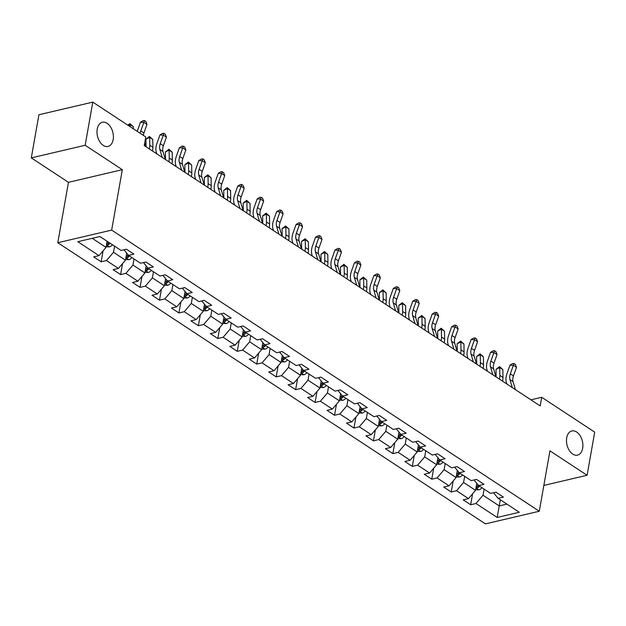 <?xml version="1.0" encoding="UTF-8"?>
<svg xmlns="http://www.w3.org/2000/svg" width="626" height="626" viewBox="0 0 626 626"><rect width="100%" height="100%" fill="white"/><g stroke="black" fill="none" stroke-linecap="round" stroke-linejoin="round"><path stroke-width="0.94" d="M566.71 437.801A12.418 7.919 -103.2 0 1 571.859 430.954A12.418 7.919 -103.2 0 1 580.161 435.766A12.418 7.919 -103.2 0 1 582.665 448.294A12.418 7.919 -103.2 0 1 577.524 455.141A12.418 7.919 -103.2 0 1 569.222 450.329A12.418 7.919 -103.2 0 1 566.71 437.801M97.202 129.105A12.418 7.919 -103.2 0 1 102.351 122.258A12.418 7.919 -103.2 0 1 110.653 127.07A12.418 7.919 -103.2 0 1 113.165 139.598A12.418 7.919 -103.2 0 1 108.016 146.445A12.418 7.919 -103.2 0 1 99.714 141.632A12.418 7.919 -103.2 0 1 97.202 129.105M57.803 242.724L485.416 523.876L539.291 511.254L111.671 230.102L57.803 242.724L68.453 182.322L122.32 169.693L85.175 145.271L31.3 157.893L68.453 182.322M31.3 157.893L38.906 114.746L92.781 102.124L85.175 145.271M493.515 492.74L498.108 498.335L503.429 497.091L495.948 492.169L490.627 493.413L478.663 485.549L483.976 484.297L476.496 479.383L471.182 480.627L459.218 472.755L464.531 471.511L457.05 466.597L451.737 467.841L439.765 459.969L445.078 458.725L437.597 453.811L432.284 455.055L420.32 447.183L425.633 445.939L418.152 441.017L412.839 442.269L400.867 434.397L406.18 433.153L398.699 428.231L393.386 429.475L381.422 421.611L386.735 420.367L379.254 415.445L373.941 416.689L361.969 408.825L367.29 407.581L359.809 402.659L354.488 403.903L342.524 396.039L347.837 394.787L340.356 389.873L335.043 391.117L323.079 383.245L328.392 382.001L320.911 377.087L315.598 378.331L303.626 370.459L308.939 369.215L301.458 364.301L296.145 365.545L284.181 357.673L289.494 356.429L282.013 351.507L276.7 352.759L264.728 344.887L270.041 343.643L262.56 338.721L257.247 339.965L245.282 332.101L250.596 330.857L243.115 325.935L237.802 327.179L225.829 319.315L231.15 318.071L223.67 313.149L218.349 314.393L206.384 306.529L211.698 305.277L204.217 300.363L198.904 301.607L186.939 293.735L192.252 292.491L184.772 287.577L179.459 288.821L167.486 280.949L172.799 279.705L165.319 274.791L160.006 276.035L148.041 268.163L153.354 266.919L145.874 262.004L140.56 263.249L128.588 255.377L133.901 254.133L126.421 249.211L121.108 250.463L99.917 236.526L77.788 241.706L98.978 255.643L93.665 256.887L101.146 261.809L103.079 250.83M498.108 498.335L519.306 512.264L497.177 517.452L475.979 503.515L470.666 504.759L472.599 493.781M101.146 261.809L106.459 260.565L118.431 268.429L113.11 269.673L120.591 274.595L125.904 273.351L137.876 281.215L132.563 282.467L140.044 287.381L145.357 286.137L157.322 294.009L152.008 295.253L159.489 300.167L164.802 298.923L176.775 306.795L171.461 308.039L178.942 312.953L184.255 311.709L196.22 319.581L190.907 320.825L198.387 325.747L203.7 324.495L215.673 332.367L210.352 333.611L217.832 338.533L223.153 337.289L235.118 345.153L229.805 346.397L237.285 351.319L242.598 350.075L254.571 357.939L249.25 359.183L256.73 364.105L262.044 362.861L274.016 370.725L268.703 371.977L276.183 376.891L281.497 375.647L293.461 383.519L288.148 384.763L295.628 389.677L300.942 388.433L312.914 396.305L307.601 397.549L315.081 402.463L320.395 401.219L332.359 409.091L327.046 410.335L334.527 415.257L339.84 414.005L351.812 421.877L346.491 423.121L353.972 428.043L359.293 426.799L371.257 434.663L365.944 435.907L373.425 440.829L378.738 439.585L390.71 447.449L385.389 448.693L392.87 453.615L398.183 452.371L410.155 460.235L404.842 461.487L412.323 466.401L417.636 465.157L429.6 473.029L424.287 474.273L431.768 479.187L437.081 477.943L449.053 485.815L443.74 487.059L451.221 491.973L456.534 490.729L468.498 498.601L463.185 499.845L470.666 504.759M92.781 102.124L145.764 136.961L144.246 145.592L540.191 405.922L541.717 397.291L530.918 399.826M478.663 485.549L474.07 479.954M476.785 483.288L475.541 490.33L463.576 482.466L464.656 476.331M468.498 498.601L475.541 490.33M456.534 490.729L463.576 482.466M459.218 472.755L454.617 467.168M457.332 470.502L456.096 477.544L444.124 469.672L445.203 463.545M449.053 485.815L456.096 477.544M437.081 477.943L444.124 469.672M439.765 459.969L435.172 454.374M437.887 457.716L436.643 464.758L424.678 456.886L425.758 450.759M429.6 473.029L436.643 464.758M417.636 465.157L424.678 456.886M420.32 447.183L415.719 441.588M418.442 444.922L417.198 451.972L405.225 444.1L406.305 437.973M410.155 460.235L417.198 451.972M398.183 452.371L405.225 444.1M400.867 434.397L396.274 428.802M398.989 432.136L397.745 439.186L385.78 431.314L386.86 425.187M390.71 447.449L397.745 439.186M378.738 439.585L385.78 431.314M381.422 421.611L376.821 416.016M379.544 419.35L378.3 426.4L366.327 418.528L367.415 412.401M371.257 434.663L378.3 426.4M359.293 426.799L366.327 418.528M361.969 408.825L357.376 403.23M360.091 406.564L358.847 413.606L346.882 405.742L347.962 399.615M351.812 421.877L358.847 413.606M339.84 414.005L346.882 405.742M342.524 396.039L337.93 390.444M340.646 393.777L339.402 400.82L327.437 392.956L328.517 386.821M332.359 409.091L339.402 400.82M320.395 401.219L327.437 392.956M323.079 383.245L318.477 377.658M321.193 380.991L319.956 388.034L307.984 380.162L309.064 374.035M312.914 396.305L319.956 388.034M300.942 388.433L307.984 380.162M303.626 370.459L299.032 364.864M301.748 368.205L300.503 375.248L288.539 367.376L289.619 361.249M293.461 383.519L300.503 375.248M281.497 375.647L288.539 367.376M284.181 357.673L279.579 352.078M282.303 355.411L281.058 362.462L269.086 354.59L270.166 348.463M274.016 370.725L281.058 362.462M262.044 362.861L269.086 354.59M264.728 344.887L260.134 339.292M262.85 342.625L261.605 349.676L249.641 341.804L250.721 335.677M254.571 357.939L261.605 349.676M242.598 350.075L249.641 341.804M245.282 332.101L240.681 326.506M243.404 329.839L242.16 336.89L230.188 329.018L231.276 322.891M235.118 345.153L242.16 336.89M223.153 337.289L230.188 329.018M225.829 319.315L221.236 313.72M223.951 317.053L222.707 324.096L210.743 316.232L211.823 310.105M215.673 332.367L222.707 324.096M203.7 324.495L210.743 316.232M206.384 306.529L201.783 300.934M204.506 304.267L203.262 311.31L191.298 303.446L192.378 297.311M196.22 319.581L203.262 311.31M184.255 311.709L191.298 303.446M186.939 293.735L182.338 288.148M185.053 291.481L183.817 298.524L171.845 290.66L172.925 284.525M176.775 306.795L183.817 298.524M164.802 298.923L171.845 290.66M167.486 280.949L162.893 275.354M165.608 278.695L164.364 285.738L152.4 277.866L153.48 271.739M157.322 294.009L164.364 285.738M145.357 286.137L152.4 277.866M148.041 268.163L143.44 262.568M146.163 265.901L144.919 272.952L132.947 265.08L134.027 258.953M137.876 281.215L144.919 272.952M125.904 273.351L132.947 265.08M128.588 255.377L123.995 249.782M126.71 253.115L125.466 260.166L113.502 252.294L114.581 246.167M118.431 268.429L125.466 260.166M106.459 260.565L113.502 252.294M107.101 241.245L106.021 247.38L92.249 238.318M98.978 255.643L106.021 247.38M543.845 485.408L587.094 475.275L594.7 432.128L541.717 397.291M587.094 475.275L549.941 450.853L539.291 511.254M122.32 169.693L111.671 230.102M500.307 499.775L499.227 505.91L506.896 504.11M484.101 489.125L483.022 495.252L499.227 505.91L497.177 517.452M475.979 503.515L483.022 495.252M120.591 274.595L122.532 263.616M140.044 287.381L141.977 276.402M159.489 300.167L161.43 289.189M178.942 312.953L180.875 301.975M198.387 325.747L200.32 314.761M217.832 338.533L219.773 327.555M237.285 351.319L239.218 340.341M256.73 364.105L258.671 353.127M276.183 376.891L278.116 365.913M295.628 389.677L297.569 378.699M315.081 402.463L317.014 391.485M334.527 415.257L336.459 404.271M353.972 428.043L355.912 417.057M373.425 440.829L375.357 429.851M392.87 453.615L394.81 442.637M412.323 466.401L414.255 455.423M431.768 479.187L433.708 468.209M451.221 491.973L453.154 480.995M140.232 133.322A9.703 6.205 123.3 0 1 140.819 130.928L143.847 122.328L140.467 122.203L137.438 130.795A14.555 9.312 -56.7 0 0 137.25 131.358M143.346 135.373A9.703 6.205 123.3 0 1 143.933 132.978L146.969 124.378L143.847 122.328L144.575 120.622L145.827 121.436L146.969 124.378M140.467 122.203L143.229 120.568L144.575 120.622M145.889 146.672L144.739 142.783M106.13 246.761L109.433 246.863A5.141 3.287 -56.7 0 0 112.445 244.758M106.49 244.719L108.196 244.844A5.141 3.287 -56.7 0 0 110.074 243.201M108.58 242.223A5.141 3.287 123.3 0 1 106.702 243.858M108.697 242.293A2.621 1.675 123.3 0 1 108.634 242.356L108.196 244.844M127.767 125.13L129.997 123.666L133.322 126.655L133.361 128.807M133.322 126.655L130.208 124.605L130.247 126.757M129.997 123.666L130.208 124.605L128.346 125.505M162.22 157.408L159.873 149.481A9.703 6.205 123.3 0 1 160.264 143.714L163.3 135.114L159.92 134.989L156.883 143.589A14.555 9.312 -56.7 0 0 156.297 152.243L156.766 153.824M165.334 159.458L162.987 151.531A9.703 6.205 123.3 0 1 163.386 145.764L166.414 137.164L163.3 135.114L164.028 133.408L165.272 134.23L166.414 137.164M159.92 134.989L162.674 133.354L164.028 133.408M181.665 170.194L179.318 162.267A9.703 6.205 123.3 0 1 179.717 156.5L182.745 147.9L179.365 147.775L176.336 156.375A14.555 9.312 -56.7 0 0 175.742 165.029L176.211 166.61M184.787 172.244L182.44 164.317A9.703 6.205 123.3 0 1 182.831 158.55L185.867 149.95L182.745 147.9L183.473 146.194L184.717 147.016L185.867 149.95M179.365 147.775L182.119 146.14L183.473 146.194M125.576 259.547L128.886 259.657A5.141 3.287 -56.7 0 0 131.89 257.552M125.936 257.505L127.641 257.63A5.141 3.287 -56.7 0 0 129.527 255.995M128.15 254.852A5.141 3.287 123.3 0 1 126.147 256.644M128.252 254.97A2.621 1.675 123.3 0 1 128.08 255.142L127.641 257.63M146.069 146.789L145.936 139.183L149.442 136.46L152.775 139.441L152.908 147.298A14.555 9.312 123.3 0 1 152.486 151.007M152.775 139.441L149.661 137.391L149.786 145.248A14.555 9.312 123.3 0 1 149.371 148.965M149.442 136.46L149.661 137.391L145.936 139.183M145.029 272.333L148.331 272.443A5.141 3.287 -56.7 0 0 151.343 270.338M145.388 270.291L147.094 270.416A5.141 3.287 -56.7 0 0 148.972 268.781M147.603 267.638A5.141 3.287 123.3 0 1 145.6 269.43M147.697 267.756A2.621 1.675 123.3 0 1 147.533 267.928L147.094 270.416M165.514 159.575L165.389 151.969L168.887 149.246L172.22 152.228L172.353 160.084A14.555 9.312 123.3 0 1 171.939 163.801M172.22 152.228L169.106 150.177L169.239 158.034A14.555 9.312 123.3 0 1 168.817 161.751M168.887 149.246L169.106 150.177L165.389 151.969M201.118 182.988L198.771 175.053A9.703 6.205 123.3 0 1 199.162 169.286L202.198 160.694L198.818 160.561L195.781 169.161A14.555 9.312 -56.7 0 0 195.195 177.815L195.656 179.396M204.232 185.03L201.885 177.103A9.703 6.205 123.3 0 1 202.284 171.336L205.312 162.737L202.198 160.694L202.926 158.981L204.17 159.802L205.312 162.737M198.818 160.561L201.572 158.934L202.926 158.981M220.563 195.774L218.216 187.847A9.703 6.205 123.3 0 1 218.615 182.072L221.643 173.48L218.263 173.347L215.234 181.947A14.555 9.312 -56.7 0 0 214.64 190.601L215.109 192.182M223.685 197.824L221.33 189.889A9.703 6.205 123.3 0 1 221.729 184.122L224.757 175.53L221.643 173.48L222.371 171.767L223.615 172.588L224.757 175.53M218.263 173.347L221.017 171.72L222.371 171.767M240.016 208.56L237.669 200.633A9.703 6.205 123.3 0 1 238.06 194.858L241.096 186.266L237.716 186.141L234.68 194.733A14.555 9.312 -56.7 0 0 234.085 203.387L234.554 204.968M243.131 210.61L240.783 202.683A9.703 6.205 123.3 0 1 241.174 196.908L244.21 188.316L241.096 186.266L241.816 184.553L243.068 185.374L244.21 188.316M237.716 186.141L240.47 184.506L241.816 184.553M164.474 285.12L167.784 285.229A5.141 3.287 -56.7 0 0 170.788 283.124M164.834 283.077L166.539 283.202A5.141 3.287 -56.7 0 0 168.425 281.567M167.048 280.425A5.141 3.287 123.3 0 1 165.045 282.216M167.15 280.542A2.621 1.675 123.3 0 1 166.978 280.722L166.539 283.202M184.96 172.361L184.834 164.755L188.34 162.032L191.673 165.014L191.799 172.87A14.555 9.312 123.3 0 1 191.384 176.587M191.673 165.014L188.551 162.971L188.684 170.82A14.555 9.312 123.3 0 1 188.269 174.537M188.34 162.032L188.551 162.971L184.834 164.755M183.927 297.906L187.229 298.015A5.141 3.287 -56.7 0 0 190.241 295.91M184.287 295.871L185.992 295.988A5.141 3.287 -56.7 0 0 187.87 294.353M186.501 293.211A5.141 3.287 123.3 0 1 184.49 295.002M186.595 293.328A2.621 1.675 123.3 0 1 186.431 293.508L185.992 295.988M204.412 185.147L204.287 177.549L207.785 174.818L211.119 177.807L211.252 185.656A14.555 9.312 123.3 0 1 210.829 189.373M211.119 177.807L208.004 175.757L208.137 183.614A14.555 9.312 123.3 0 1 207.715 187.323M207.785 174.818L208.004 175.757L204.287 177.549M203.372 310.692L206.674 310.801A5.141 3.287 -56.7 0 0 209.687 308.696M203.732 308.657L205.438 308.774A5.141 3.287 -56.7 0 0 207.316 307.139M205.946 305.997A5.141 3.287 123.3 0 1 203.943 307.796M206.048 306.122A2.621 1.675 123.3 0 1 205.876 306.294L205.438 308.774M223.858 197.941L223.732 190.335L227.238 187.604L230.571 190.594L230.697 198.45A14.555 9.312 123.3 0 1 230.282 202.159M230.571 190.594L227.449 188.543L227.582 196.4A14.555 9.312 123.3 0 1 227.168 200.109M227.238 187.604L227.449 188.543L223.732 190.335M222.817 323.478L226.127 323.587A5.141 3.287 -56.7 0 0 229.139 321.482M223.177 321.443L224.883 321.561A5.141 3.287 -56.7 0 0 226.768 319.925M225.399 318.79A5.141 3.287 123.3 0 1 223.388 320.582M225.493 318.908A2.621 1.675 123.3 0 1 225.321 319.08L224.883 321.561M243.311 210.727L243.185 203.121L246.683 200.39L250.017 203.38L250.15 211.236A14.555 9.312 123.3 0 1 249.727 214.945M250.017 203.38L246.902 201.329L247.027 209.186A14.555 9.312 123.3 0 1 246.613 212.895M246.683 200.39L246.902 201.329L243.185 203.121M242.27 336.272L245.572 336.373A5.141 3.287 -56.7 0 0 248.585 334.268M242.63 334.229L244.336 334.354A5.141 3.287 -56.7 0 0 246.214 332.711M244.844 331.577A5.141 3.287 123.3 0 1 242.841 333.368M244.946 331.694A2.621 1.675 123.3 0 1 244.774 331.866L244.336 334.354M262.756 223.513L262.63 215.907L266.136 213.176L269.462 216.166L269.595 224.022A14.555 9.312 123.3 0 1 269.18 227.731M269.462 216.166L266.347 214.115L266.48 221.972A14.555 9.312 123.3 0 1 266.058 225.681M266.136 213.176L266.347 214.115L262.63 215.907M261.715 349.058L265.025 349.167A5.141 3.287 -56.7 0 0 268.03 347.062M262.075 347.015L263.781 347.14A5.141 3.287 -56.7 0 0 265.667 345.505M264.289 344.363A5.141 3.287 123.3 0 1 262.286 346.155M264.391 344.48A2.621 1.675 123.3 0 1 264.219 344.652L263.781 347.14M282.209 236.299L282.076 228.693L285.581 225.97L288.915 228.952L289.048 236.808A14.555 9.312 123.3 0 1 288.625 240.517M288.915 228.952L285.8 226.902L285.925 234.758A14.555 9.312 123.3 0 1 285.511 238.475M285.581 225.97L285.8 226.902L282.076 228.693M281.168 361.844L284.47 361.953A5.141 3.287 -56.7 0 0 287.483 359.848M281.528 359.801L283.234 359.927A5.141 3.287 -56.7 0 0 285.112 358.291M283.742 357.149A5.141 3.287 123.3 0 1 281.739 358.941M283.836 357.266A2.621 1.675 123.3 0 1 283.672 357.438L283.234 359.927M301.654 249.085L301.529 241.48L305.026 238.756L308.36 241.738L308.493 249.594A14.555 9.312 123.3 0 1 308.078 253.311M308.36 241.738L305.245 239.688L305.378 247.544A14.555 9.312 123.3 0 1 304.956 251.261M305.026 238.756L305.245 239.688L301.529 241.48M300.613 374.63L303.923 374.739A5.141 3.287 -56.7 0 0 306.928 372.634M300.973 372.587L302.679 372.713A5.141 3.287 -56.7 0 0 304.565 371.077M303.187 369.935A5.141 3.287 123.3 0 1 301.184 371.727M303.289 370.052A2.621 1.675 123.3 0 1 303.117 370.232L302.679 372.713M321.099 261.871L320.974 254.266L324.479 251.542L327.813 254.524L327.938 262.38A14.555 9.312 123.3 0 1 327.523 266.097M327.813 254.524L324.691 252.481L324.824 260.33A14.555 9.312 123.3 0 1 324.409 264.047M324.479 251.542L324.691 252.481L320.974 254.266M320.066 387.416L323.368 387.525A5.141 3.287 -56.7 0 0 326.381 385.42M320.426 385.381L322.132 385.499A5.141 3.287 -56.7 0 0 324.01 383.863M322.64 382.721A5.141 3.287 123.3 0 1 320.629 384.513M322.734 382.838A2.621 1.675 123.3 0 1 322.57 383.018L322.132 385.499M340.552 274.657L340.427 267.052L343.924 264.329L347.258 267.318L347.391 275.166A14.555 9.312 123.3 0 1 346.968 278.883M347.258 267.318L344.144 265.267L344.277 273.124A14.555 9.312 123.3 0 1 343.854 276.833M343.924 264.329L344.144 265.267L340.427 267.052M339.511 400.202L342.813 400.311A5.141 3.287 -56.7 0 0 345.826 398.206M339.871 398.167L341.577 398.285A5.141 3.287 -56.7 0 0 343.455 396.649M342.086 395.507A5.141 3.287 123.3 0 1 340.082 397.299M342.187 395.632A2.621 1.675 123.3 0 1 342.015 395.804L341.577 398.285M359.997 287.444L359.872 279.845L363.377 277.115L366.711 280.104L366.836 287.96A14.555 9.312 123.3 0 1 366.421 291.669M366.711 280.104L363.589 278.054L363.722 285.91A14.555 9.312 123.3 0 1 363.307 289.619M363.377 277.115L363.589 278.054L359.872 279.845M358.956 412.988L362.266 413.097A5.141 3.287 -56.7 0 0 365.279 410.992M359.316 410.953L361.022 411.071A5.141 3.287 -56.7 0 0 362.908 409.435M361.538 408.301A5.141 3.287 123.3 0 1 359.527 410.093M361.632 408.418A2.621 1.675 123.3 0 1 361.46 408.59L361.022 411.071M379.45 300.237L379.325 292.632L382.822 289.901L386.156 292.89L386.289 300.746A14.555 9.312 123.3 0 1 385.866 304.455M386.156 292.89L383.042 290.84L383.167 298.696A14.555 9.312 123.3 0 1 382.752 302.405M382.822 289.901L383.042 290.84L379.325 292.632M378.409 425.782L381.711 425.883A5.141 3.287 -56.7 0 0 384.724 423.779M378.769 423.739L380.475 423.857A5.141 3.287 -56.7 0 0 382.353 422.221M380.984 421.087A5.141 3.287 123.3 0 1 378.98 422.879M381.085 421.204A2.621 1.675 123.3 0 1 380.913 421.376L380.475 423.857M398.895 313.023L398.77 305.418L402.275 302.687L405.601 305.676L405.734 313.532A14.555 9.312 123.3 0 1 405.319 317.241M405.601 305.676L402.487 303.626L402.62 311.482A14.555 9.312 123.3 0 1 402.197 315.191M402.275 302.687L402.487 303.626L398.77 305.418M397.854 438.568L401.164 438.677A5.141 3.287 -56.7 0 0 404.169 436.572M398.214 436.525L399.92 436.651A5.141 3.287 -56.7 0 0 401.806 435.015M400.429 433.873A5.141 3.287 123.3 0 1 398.426 435.665M400.53 433.99A2.621 1.675 123.3 0 1 400.358 434.162L399.92 436.651M418.348 325.81L418.215 318.204L421.721 315.473L425.054 318.462L425.187 326.318A14.555 9.312 123.3 0 1 424.764 330.027M425.054 318.462L421.94 316.412L422.065 324.268A14.555 9.312 123.3 0 1 421.65 327.985M421.721 315.473L421.94 316.412L418.215 318.204M417.307 451.354L420.609 451.463A5.141 3.287 -56.7 0 0 423.622 449.358M417.667 449.312L419.373 449.437A5.141 3.287 -56.7 0 0 421.251 447.801M419.882 446.659A5.141 3.287 123.3 0 1 417.878 448.451M419.976 446.776A2.621 1.675 123.3 0 1 419.811 446.948L419.373 449.437M437.793 338.596L437.668 330.99L441.166 328.267L444.499 331.248L444.632 339.104A14.555 9.312 123.3 0 1 444.217 342.821M444.499 331.248L441.385 329.198L441.518 337.054A14.555 9.312 123.3 0 1 441.095 340.771M441.166 328.267L441.385 329.198L437.668 330.99M436.752 464.14L440.062 464.249A5.141 3.287 -56.7 0 0 443.067 462.144M437.112 462.098L438.818 462.223A5.141 3.287 -56.7 0 0 440.704 460.587M439.327 459.445A5.141 3.287 123.3 0 1 437.324 461.237M439.429 459.562A2.621 1.675 123.3 0 1 439.256 459.742L438.818 462.223M457.246 351.382L457.113 343.776L460.619 341.053L463.952 344.034L464.077 351.89A14.555 9.312 123.3 0 1 463.663 355.607M463.952 344.034L460.83 341.992L460.963 349.84A14.555 9.312 123.3 0 1 460.548 353.557M460.619 341.053L460.83 341.992L457.113 343.776M456.205 476.926L459.507 477.035A5.141 3.287 -56.7 0 0 462.52 474.931M456.565 474.884L458.271 475.009A5.141 3.287 -56.7 0 0 460.149 473.373M458.78 472.231A5.141 3.287 123.3 0 1 456.769 474.023M458.874 472.348A2.621 1.675 123.3 0 1 458.709 472.528L458.271 475.009M476.691 364.168L476.566 356.562L480.064 353.839L483.397 356.828L483.53 364.676A14.555 9.312 123.3 0 1 483.115 368.393M483.397 356.828L480.283 354.778L480.416 362.626A14.555 9.312 123.3 0 1 479.993 366.343M480.064 353.839L480.283 354.778L476.566 356.562M475.65 489.712L478.953 489.822A5.141 3.287 -56.7 0 0 481.965 487.717M476.01 487.677L477.716 487.795A5.141 3.287 -56.7 0 0 479.594 486.159M478.225 485.017A5.141 3.287 123.3 0 1 476.222 486.809M478.327 485.142A2.621 1.675 123.3 0 1 478.154 485.314L477.716 487.795M496.136 376.954L496.011 369.356L499.517 366.625L502.85 369.614L502.975 377.47A14.555 9.312 123.3 0 1 502.561 381.179M502.85 369.614L499.728 367.564L499.861 375.42A14.555 9.312 123.3 0 1 499.446 379.129M499.517 366.625L499.728 367.564L496.011 369.356M259.461 221.346L257.114 213.419A9.703 6.205 123.3 0 1 257.505 207.652L260.541 199.052L257.161 198.927L254.133 207.519A14.555 9.312 -56.7 0 0 253.538 216.173L254.007 217.754M262.584 223.396L260.228 215.469A9.703 6.205 123.3 0 1 260.627 209.694L263.656 201.102L260.541 199.052L261.269 197.346L262.513 198.16L263.656 201.102M257.161 198.927L259.915 197.292L261.269 197.346M278.914 234.132L276.559 226.205A9.703 6.205 123.3 0 1 276.958 220.438L279.986 211.838L276.606 211.713L273.578 220.305A14.555 9.312 -56.7 0 0 272.983 228.96L273.452 230.548M282.029 236.182L279.681 228.255A9.703 6.205 123.3 0 1 280.072 222.488L283.108 213.889L279.986 211.838L280.714 210.133L281.966 210.946L283.108 213.889M276.606 211.713L279.368 210.078L280.714 210.133M298.359 246.918L296.012 238.991A9.703 6.205 123.3 0 1 296.403 233.224L299.439 224.624L296.059 224.499L293.023 233.099A14.555 9.312 -56.7 0 0 292.436 241.753L292.905 243.334M301.474 248.968L299.126 241.041A9.703 6.205 123.3 0 1 299.525 235.274L302.554 226.675L299.439 224.624L300.167 222.919L301.411 223.74L302.554 226.675M296.059 224.499L298.813 222.864L300.167 222.919M317.805 259.704L315.457 251.777A9.703 6.205 123.3 0 1 315.856 246.01L318.884 237.41L315.504 237.285L312.476 245.885A14.555 9.312 -56.7 0 0 311.881 254.539L312.351 256.12M320.927 261.754L318.579 253.827A9.703 6.205 123.3 0 1 318.97 248.06L322.007 239.461L318.884 237.41L319.612 235.705L320.856 236.526L322.007 239.461M315.504 237.285L318.258 235.65L319.612 235.705M337.257 272.498L334.91 264.563A9.703 6.205 123.3 0 1 335.301 258.796L338.337 250.204L334.957 250.071L331.921 258.671A14.555 9.312 -56.7 0 0 331.334 267.325L331.796 268.906M340.372 274.54L338.024 266.613A9.703 6.205 123.3 0 1 338.423 260.846L341.452 252.247L338.337 250.204L339.065 248.491L340.309 249.312L341.452 252.247M334.957 250.071L337.711 248.444L339.065 248.491M356.703 285.284L354.355 277.357A9.703 6.205 123.3 0 1 354.754 271.582L357.782 262.99L354.402 262.857L351.374 271.457A14.555 9.312 -56.7 0 0 350.779 280.112L351.249 281.692M359.825 287.334L357.469 279.399A9.703 6.205 123.3 0 1 357.869 273.632L360.897 265.041L357.782 262.99L358.51 261.277L359.754 262.098L360.897 265.041M354.402 262.857L357.156 261.23L358.51 261.277M376.156 298.07L373.808 290.143A9.703 6.205 123.3 0 1 374.199 284.368L377.235 275.776L373.855 275.651L370.819 284.243A14.555 9.312 -56.7 0 0 370.224 292.898L370.694 294.478M379.27 300.12L376.922 292.193A9.703 6.205 123.3 0 1 377.314 286.418L380.35 277.827L377.235 275.776L377.955 274.063L379.207 274.884L380.35 277.827M373.855 275.651L376.609 274.016L377.955 274.063M395.601 310.856L393.253 302.929A9.703 6.205 123.3 0 1 393.644 297.154L396.681 288.563L393.3 288.437L390.272 297.029A14.555 9.312 -56.7 0 0 389.677 305.684L390.147 307.264M398.723 312.906L396.368 304.979A9.703 6.205 123.3 0 1 396.767 299.205L399.795 290.613L396.681 288.563L397.408 286.857L398.652 287.67L399.795 290.613M393.3 288.437L396.055 286.802L397.408 286.857M415.054 323.642L412.698 315.715A9.703 6.205 123.3 0 1 413.097 309.948L416.126 301.349L412.745 301.223L409.717 309.815A14.555 9.312 -56.7 0 0 409.122 318.47L409.592 320.058M418.168 325.692L415.82 317.765A9.703 6.205 123.3 0 1 416.212 311.998L419.248 303.399L416.126 301.349L416.853 299.643L418.105 300.457L419.248 303.399M412.745 301.223L415.507 299.588L416.853 299.643M434.499 336.428L432.151 328.501A9.703 6.205 123.3 0 1 432.543 322.734L435.579 314.135L432.198 314.009L429.162 322.609A14.555 9.312 -56.7 0 0 428.575 331.256L429.045 332.844M437.613 338.478L435.266 330.551A9.703 6.205 123.3 0 1 435.665 324.784L438.693 316.185L435.579 314.135L436.306 312.429L437.551 313.25L438.693 316.185M432.198 314.009L434.953 312.374L436.306 312.429M453.944 349.214L451.596 341.287A9.703 6.205 123.3 0 1 451.995 335.52L455.024 326.921L451.643 326.795L448.615 335.395A14.555 9.312 -56.7 0 0 448.02 344.05L448.49 345.63M457.066 351.264L454.719 343.338A9.703 6.205 123.3 0 1 455.11 337.57L458.146 328.971L455.024 326.921L455.751 325.215L456.996 326.036L458.146 328.971M451.643 326.795L454.398 325.16L455.751 325.215M473.397 362.008L471.049 354.073A9.703 6.205 123.3 0 1 471.441 348.306L474.477 339.715L471.096 339.582L468.06 348.181A14.555 9.312 -56.7 0 0 467.473 356.836L467.935 358.416M476.511 364.05L474.164 356.124A9.703 6.205 123.3 0 1 474.563 350.357L477.591 341.757L474.477 339.715L475.204 338.001L476.449 338.822L477.591 341.757M471.096 339.582L473.851 337.954L475.204 338.001M492.842 374.794L490.494 366.859A9.703 6.205 123.3 0 1 490.894 361.092L493.922 352.501L490.541 352.368L487.513 360.967A14.555 9.312 -56.7 0 0 486.918 369.622L487.388 371.202M495.964 376.844L493.609 368.91A9.703 6.205 123.3 0 1 494.008 363.143L497.036 354.551L493.922 352.501L494.65 350.787L495.894 351.609L497.036 354.551M490.541 352.368L493.296 350.74L494.65 350.787M512.295 387.58L509.947 379.653A9.703 6.205 123.3 0 1 510.339 373.878L513.375 365.287L509.994 365.161L506.958 373.753A14.555 9.312 -56.7 0 0 506.364 382.408L506.833 383.988M515.409 389.63L513.062 381.704A9.703 6.205 123.3 0 1 513.453 375.929L516.489 367.337L513.375 365.287L514.095 363.573L515.347 364.395L516.489 367.337M509.994 365.161L512.749 363.526L514.095 363.573M140.819 130.928L143.933 132.978M106.443 244.969L109.331 246.863M159.873 149.481L162.987 151.531M160.264 143.714L163.386 145.764M179.318 162.267L182.44 164.317M179.717 156.5L182.831 158.55M125.896 257.755L128.776 259.649M152.908 147.298L149.786 145.248M145.342 270.542L148.229 272.435M172.353 160.084L169.239 158.034M198.771 175.053L201.885 177.103M199.162 169.286L202.284 171.336M218.216 187.847L221.33 189.889M218.615 182.072L221.729 184.122M237.669 200.633L240.783 202.683M238.06 194.858L241.174 196.908M164.787 283.328L167.674 285.229M191.799 172.87L188.684 170.82M184.24 296.114L187.127 298.015M211.252 185.656L208.137 183.614M203.685 308.9L206.572 310.801M230.697 198.45L227.582 196.4M223.138 321.686L226.025 323.587M250.15 211.236L247.027 209.186M242.583 334.48L245.47 336.373M269.595 224.022L266.48 221.972M262.036 347.266L264.915 349.159M289.048 236.808L285.925 234.758M281.481 360.052L284.368 361.945M308.493 249.594L305.378 247.544M300.934 372.838L303.813 374.731M327.938 262.38L324.824 260.33M320.379 385.624L323.266 387.525M347.391 275.166L344.277 273.124M339.824 398.41L342.712 400.311M366.836 287.96L363.722 285.91M359.277 411.196L362.164 413.097M386.289 300.746L383.167 298.696M378.722 423.99L381.61 425.883M405.734 313.532L402.62 311.482M398.175 436.776L401.055 438.67M425.187 326.318L422.065 324.268M417.62 449.562L420.508 451.456M444.632 339.104L441.518 337.054M437.073 462.348L439.953 464.242M464.077 351.89L460.963 349.84M456.518 475.134L459.406 477.035M483.53 364.676L480.416 362.626M475.963 487.92L478.851 489.822M502.975 377.47L499.861 375.42M257.114 213.419L260.228 215.469M257.505 207.652L260.627 209.694M276.559 226.205L279.681 228.255M276.958 220.438L280.072 222.488M296.012 238.991L299.126 241.041M296.403 233.224L299.525 235.274M315.457 251.777L318.579 253.827M315.856 246.01L318.97 248.06M334.91 264.563L338.024 266.613M335.301 258.796L338.423 260.846M354.355 277.357L357.469 279.399M354.754 271.582L357.869 273.632M373.808 290.143L376.922 292.193M374.199 284.368L377.314 286.418M393.253 302.929L396.368 304.979M393.644 297.154L396.767 299.205M412.698 315.715L415.82 317.765M413.097 309.948L416.212 311.998M432.151 328.501L435.266 330.551M432.543 322.734L435.665 324.784M451.596 341.287L454.719 343.338M451.995 335.52L455.11 337.57M471.049 354.073L474.164 356.124M471.441 348.306L474.563 350.357M490.494 366.859L493.609 368.91M490.894 361.092L494.008 363.143M509.947 379.653L513.062 381.704M510.339 373.878L513.453 375.929"/></g></svg>
